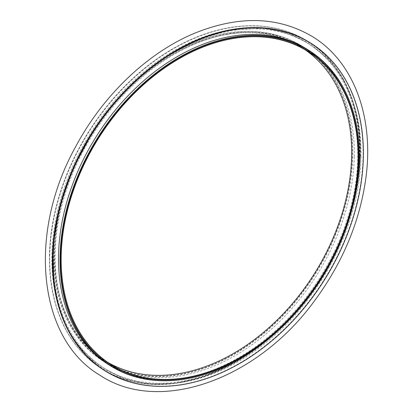 <?xml version="1.0" encoding="UTF-8"?>
<svg xmlns="http://www.w3.org/2000/svg" width="412" height="412" viewBox="0 0 412 412"><rect width="100%" height="100%" fill="white"/><g stroke="black" fill="none" stroke-linecap="round" stroke-linejoin="round"><path stroke-width="0.31" stroke-dasharray="2.06 1.54" d="M307.512 49.512A186.337 132.247 -57.8 0 1 357.704 158.991A186.337 132.247 -57.8 0 1 267.821 337.366A186.337 132.247 -57.8 0 1 108.691 364.718M311.081 43.322A193.475 137.314 -57.8 0 1 363.049 156.905A193.475 137.314 -57.8 0 1 269.814 342.037A193.475 137.314 -57.8 0 1 104.648 370.609M361.005 156.977A191.693 136.048 -57.8 0 1 268.536 340.482A191.693 136.048 -57.8 0 1 104.833 368.616A191.693 136.048 -57.8 0 1 92.031 133.905A191.693 136.048 -57.8 0 1 309.366 44.352A191.693 136.048 -57.8 0 1 361.005 156.977M359.599 156.091A191.693 136.048 -57.8 0 1 267.136 339.596A191.693 136.048 -57.8 0 1 103.433 367.731A191.693 136.048 -57.8 0 1 90.63 133.019A191.693 136.048 -57.8 0 1 307.96 43.466A191.693 136.048 -57.8 0 1 359.599 156.091M360.418 155.242A193.475 137.314 -57.8 0 1 267.089 340.456A193.475 137.314 -57.8 0 1 101.867 368.853A193.475 137.314 -57.8 0 1 88.941 131.953A193.475 137.314 -57.8 0 1 308.3 41.566A193.475 137.314 -57.8 0 1 360.418 155.242M49.445 254.987A193.475 137.314 122.2 0 0 101.563 368.663A193.475 137.314 122.2 0 0 266.791 340.266A193.475 137.314 122.2 0 0 360.119 155.056A193.475 137.314 122.2 0 0 308.001 41.38A193.475 137.314 122.2 0 0 142.773 69.777A193.475 137.314 122.2 0 0 49.445 254.987M49.476 254.899A193.331 137.211 122.2 0 0 279.187 329.013A193.331 137.211 122.2 0 0 285.428 30.993A193.331 137.211 122.2 0 0 49.476 254.899M354.305 156.843A186.337 132.247 -57.8 0 1 264.416 335.224A186.337 132.247 -57.8 0 1 105.287 362.57A186.337 132.247 -57.8 0 1 92.844 134.415A186.337 132.247 -57.8 0 1 304.108 47.365A186.337 132.247 -57.8 0 1 354.305 156.843M53.56 252.123A186.337 132.247 122.2 0 0 103.757 361.607A186.337 132.247 122.2 0 0 262.887 334.256A186.337 132.247 122.2 0 0 352.77 155.88A186.337 132.247 122.2 0 0 302.573 46.396A186.337 132.247 122.2 0 0 143.443 73.748A186.337 132.247 122.2 0 0 53.56 252.123M54.307 251.722A185.194 131.438 122.2 0 0 274.351 322.714A185.194 131.438 122.2 0 0 280.33 37.245A185.194 131.438 122.2 0 0 54.307 251.722M53.622 251.943A186.049 132.046 122.2 0 0 274.68 323.266A186.049 132.046 122.2 0 0 280.685 36.472A186.049 132.046 122.2 0 0 53.622 251.943M305.004 49.713A184.911 131.232 122.2 0 0 301.811 47.607A184.911 131.232 122.2 0 0 143.901 74.747A184.911 131.232 122.2 0 0 54.708 251.758A184.911 131.232 122.2 0 0 104.519 360.397A184.911 131.232 122.2 0 0 107.795 362.369M309.366 44.352L307.96 43.466M104.833 368.616L103.433 367.731M308.3 41.566L308.001 41.38M101.867 368.853L101.563 368.663M304.108 47.365L302.573 46.396M105.287 362.57L103.757 361.607M308.279 51.685L301.811 47.607M110.983 364.476L104.519 360.397M227.769 30.354L263.984 28.109L288.554 33.181L310.447 43.78L329.018 59.57L343.69 80.093L352.842 101.11L358.497 124.692L360.5 150.272L358.78 177.227L353.511 204.362L344.808 231.539L332.881 258.123L317.992 283.492L293.509 315.128L265.23 342.017L234.407 362.982L202.395 377.129L174.951 383.381L148.583 383.953L124.13 378.86L102.336 368.292L87.05 355.917L74.237 340.384L64.174 321.993L57.083 301.121"/><path stroke-width="0.62" d="M358.492 160.361A185.194 131.438 -57.8 0 1 132.468 374.838A185.194 131.438 -57.8 0 1 138.447 89.363A185.194 131.438 -57.8 0 1 358.492 160.361M359.176 160.139A186.049 132.046 -57.8 0 1 132.108 375.61A186.049 132.046 -57.8 0 1 138.118 88.817A186.049 132.046 -57.8 0 1 359.176 160.139M359.238 159.959A186.337 132.247 -57.8 0 1 269.35 338.334A186.337 132.247 -57.8 0 1 110.225 365.686A186.337 132.247 -57.8 0 1 97.778 137.526A186.337 132.247 -57.8 0 1 309.041 50.475A186.337 132.247 -57.8 0 1 359.238 159.959M110.225 365.686L108.691 364.718A186.337 132.247 -57.8 0 1 96.243 136.563A186.337 132.247 -57.8 0 1 307.512 49.512L309.041 50.475M363.322 157.183A193.331 137.211 -57.8 0 1 127.37 381.09A193.331 137.211 -57.8 0 1 133.612 83.07A193.331 137.211 -57.8 0 1 363.322 157.183M363.353 157.096A193.475 137.314 -57.8 0 1 270.025 342.305A193.475 137.314 -57.8 0 1 104.797 370.702A193.475 137.314 -57.8 0 1 91.876 133.802A193.475 137.314 -57.8 0 1 311.235 43.42A193.475 137.314 -57.8 0 1 363.353 157.096M104.648 370.609A193.475 137.314 -57.8 0 1 104.499 370.512A193.475 137.314 -57.8 0 1 91.572 133.617A193.475 137.314 -57.8 0 1 310.931 43.229A193.475 137.314 -57.8 0 1 311.081 43.322M107.795 362.369A184.911 131.232 122.2 0 0 264.406 331.603A184.911 131.232 122.2 0 0 351.627 156.246A184.911 131.232 122.2 0 0 305.004 49.713M358.09 160.325A184.911 131.232 -57.8 0 1 268.897 337.335A184.911 131.232 -57.8 0 1 110.983 364.476A184.911 131.232 -57.8 0 1 98.633 138.066A184.911 131.232 -57.8 0 1 308.279 51.685A184.911 131.232 -57.8 0 1 358.09 160.325M311.235 43.42L310.931 43.229M104.797 370.702L104.499 370.512M57.083 301.121L53.781 283.811L52.818 246.649L59.354 207.463L73.089 168.199L93.37 130.784L110.674 107.002L130.223 85.541L151.559 66.904L174.168 51.526L200.902 38.383L227.769 30.354M365.861 178.149C359.82 221.625 342.81 262.367 314.835 300.389C257.263 380.024 159.001 414.838 99.755 375.116C37.662 338.391 27.367 232.832 75.999 146.095C103.427 94.842 148.227 52.267 195.164 33.006C239.593 15.182 278.888 16.501 313.043 36.962C353.877 62.13 374.22 117.291 365.861 178.149"/></g></svg>
